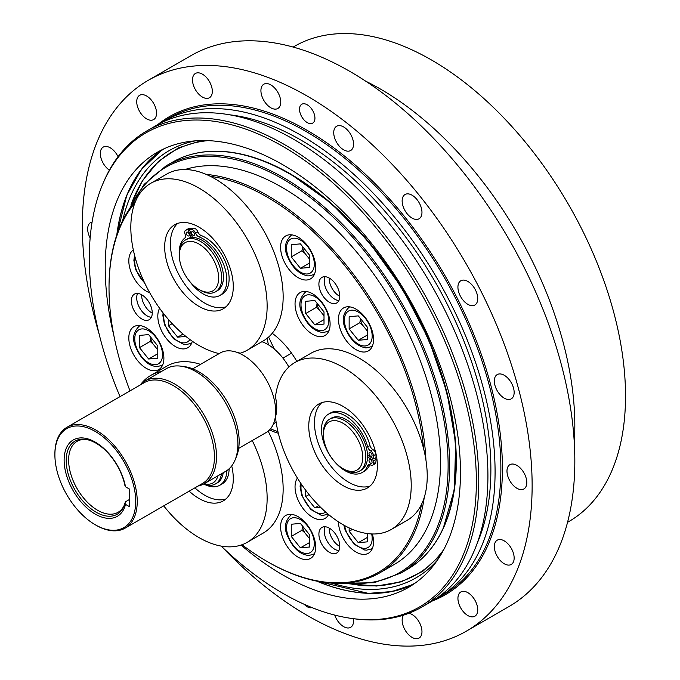 <?xml version="1.0" encoding="UTF-8"?>
<svg xmlns="http://www.w3.org/2000/svg" width="680" height="680" viewBox="0 0 680 680"><rect width="100%" height="100%" fill="white"/><g stroke="black" fill="none" stroke-linecap="round" stroke-linejoin="round"><path stroke-width="1.02" d="M150.79 183.285L166.795 174.046A96.382 55.649 60 0 1 263.185 229.687A96.382 55.649 60 0 1 263.185 340.986L247.172 350.234A96.382 55.649 -120 0 0 247.172 238.935A96.382 55.649 -120 0 0 150.79 183.285A96.382 55.649 -120 0 0 140.632 273.743A96.382 55.649 -120 0 0 219.173 353.583M225.93 306.833A48.518 28.008 60 0 1 180.438 277.466A48.518 28.008 60 0 1 177.752 223.38M190.604 228.888L190.4 228.361A38.59 22.279 -120 0 0 188.19 228.837A4.309 2.49 -120 0 0 187.875 228.973A4.309 2.49 -120 0 0 187.603 229.168M219.844 295.477L222.139 294.159A33.694 19.448 -120 0 0 226.415 264.452A33.694 19.448 -120 0 0 201.11 235.484A4.309 2.49 60 0 1 197.948 231.974A4.309 2.49 -120 0 0 194.131 228.301A38.59 22.279 -120 0 0 191.718 228.242L189.431 229.568A38.59 22.279 60 0 1 191.845 229.627A4.309 2.49 60 0 1 195.661 233.291A4.309 2.49 -120 0 0 198.823 236.801A33.694 19.448 60 0 1 224.128 265.769A33.694 19.448 60 0 1 219.844 295.477A33.694 19.448 60 0 1 189.593 281.291M222.122 309.366A48.518 28.008 60 0 1 174.182 279.811A48.518 28.008 60 0 1 174.726 224.74A48.518 28.008 60 0 1 223.236 252.756A48.518 28.008 60 0 1 223.236 308.771A48.518 28.008 60 0 1 222.122 309.366M237.439 352.512A42.049 24.276 -120 0 1 240.261 353.209A96.382 55.649 -120 0 0 247.172 350.234M268.175 431.128A96.382 55.649 60 0 1 263.185 533.103L247.172 542.342A96.382 55.649 -120 0 0 252.254 440.546M161.339 371.535A96.382 55.649 -120 0 0 150.79 375.402L166.795 366.154A96.382 55.649 60 0 1 200.498 364.361M225.93 498.95A48.518 28.008 60 0 1 194.888 487.866M226.814 470.611A33.694 19.448 60 0 1 219.844 485.231L222.139 483.913A33.694 19.448 -120 0 0 229.109 468.792M231.719 465.927A48.518 28.008 60 0 1 223.236 500.888A48.518 28.008 60 0 1 189.168 491.164M150.79 375.402A96.382 55.649 -120 0 0 141.159 383.834M163.719 505.861A96.382 55.649 -120 0 0 247.172 542.342M189.066 233.903A2.159 1.241 60 0 1 188.827 235.892A2.159 1.241 60 0 1 186.668 234.651A2.159 1.241 60 0 1 186.668 232.16A2.159 1.241 60 0 1 189.066 233.903M194.352 233.435A2.159 1.241 60 0 1 194.106 235.425A2.159 1.241 60 0 1 191.947 234.175A2.159 1.241 60 0 1 191.947 231.684A2.159 1.241 60 0 1 194.352 233.435M192.517 237.507L189.431 229.568M179.316 255.535A33.694 19.448 60 0 1 184.781 238.059A4.309 2.49 -120 0 0 185.096 234.234A4.309 2.49 60 0 1 185.589 230.291A4.309 2.49 60 0 1 185.904 230.154A38.59 22.279 60 0 1 188.113 229.687L190.4 228.361M188.113 229.687L191.182 237.609M219.844 485.231A33.694 19.448 60 0 1 204.238 484.237M216.01 265.234A27.812 16.056 60 0 1 216.01 287.946A27.812 16.056 60 0 1 198.976 289.468A27.812 16.056 60 0 1 179.307 255.4A27.812 16.056 60 0 1 193.894 241.884A27.812 16.056 60 0 1 216.01 265.234M198.976 289.468L200.506 290.351A29.971 17.306 -120 0 0 215.492 291.83A29.971 17.306 -120 0 0 218.858 264.24A29.971 17.306 -120 0 0 185.521 239.921A29.971 17.306 -120 0 0 179.307 253.64L179.307 255.4M215.492 291.83L217.243 290.819A29.971 17.306 -120 0 0 220.609 263.228A29.971 17.306 -120 0 0 187.272 238.909L185.521 239.921M217.965 475.787A27.812 16.056 60 0 1 204.136 483.769M203.677 484.024A29.971 17.306 -120 0 0 215.492 483.947A29.971 17.306 -120 0 0 221.459 473.764M215.492 483.947L217.243 482.936A29.971 17.306 -120 0 0 223.21 472.753M370.541 456.144A2.159 1.241 60 0 1 369.138 454.248A2.159 1.241 60 0 1 369.469 452.514A2.159 1.241 60 0 1 371.62 453.764A2.159 1.241 60 0 1 371.62 456.254A2.159 1.241 60 0 1 370.541 456.144M370.541 463.19A2.159 1.241 60 0 1 369.138 461.287A2.159 1.241 60 0 1 369.469 459.561A2.159 1.241 60 0 1 371.62 460.802A2.159 1.241 60 0 1 371.62 463.292A2.159 1.241 60 0 1 370.541 463.19M367.531 457.045L373.779 460.649A38.59 22.279 60 0 1 373.567 463.615A4.309 2.49 60 0 1 372.7 465.162A4.309 2.49 60 0 1 370.566 464.958A4.309 2.49 -120 0 0 368.424 464.754A4.309 2.49 -120 0 0 367.719 465.638A33.694 19.448 60 0 1 362.159 472.515A33.694 19.448 60 0 1 328.466 453.067A33.694 19.448 60 0 1 328.466 414.162A33.694 19.448 60 0 1 367.719 446.904A4.309 2.49 -120 0 0 370.566 450.874A4.309 2.49 60 0 1 373.567 455.685A38.59 22.279 60 0 1 373.779 458.889L376.065 457.572A38.59 22.279 60 0 0 375.853 454.367A4.309 2.49 60 0 0 372.852 449.556A4.309 2.49 -120 0 1 370.005 445.587A33.694 19.448 60 0 0 330.76 412.845L328.466 414.162M373.779 460.649L376.065 459.331A38.59 22.279 60 0 1 375.853 462.298A4.309 2.49 60 0 1 374.986 463.845L372.7 465.162M374.536 458.447L376.065 459.331M367.54 456.152L368.288 455.719M373.779 458.889L367.514 455.277M369.869 464.652A33.694 19.448 60 0 1 364.446 471.197L362.159 472.515M370.013 486.072A48.518 28.008 60 0 1 315.282 431.876A48.518 28.008 60 0 1 321.835 402.628M288.881 366.988A42.049 24.276 -120 0 0 267.597 344.326A42.049 24.276 -120 0 0 261.953 341.7M275.459 397.001A42.049 24.276 60 0 1 275.459 416.942A96.382 55.649 -120 0 0 321.036 507.756A96.382 55.649 -120 0 0 391.255 529.473A96.382 55.649 -120 0 0 391.263 418.183A96.382 55.649 -120 0 0 294.874 362.534A96.382 55.649 -120 0 0 275.459 397.001M96.058 525.232L95.302 524.79L96.058 525.232A58.216 33.609 -120 0 0 125.171 528.113L202.376 483.539A58.216 33.609 -120 0 0 202.376 416.313A58.216 33.609 -120 0 0 144.151 382.704L66.954 427.278A58.216 33.609 -120 0 0 54.893 453.925L54.893 454.81A57.145 32.989 60 0 1 95.302 431.477A57.145 32.989 60 0 1 135.703 501.458A57.145 32.989 60 0 1 95.302 524.79L95.302 524.79A57.145 32.989 60 0 1 54.893 454.81M139.851 385.186A59.296 34.238 60 0 1 144.933 381.004A59.296 34.238 60 0 1 204.238 415.242A59.296 34.238 60 0 1 204.23 483.71A59.296 34.238 60 0 1 198.067 486.03M125.171 528.113A58.216 33.609 -120 0 0 125.171 460.887A58.216 33.609 -120 0 0 66.954 427.278M125.519 504.39A44.081 25.449 60 0 1 77.546 497.471A44.081 25.449 60 0 1 77.546 438.302A44.081 25.449 60 0 1 125.519 486.778L129.302 488.962L129.302 506.566L125.519 504.39L124.924 503.158L125.536 501.755L129.302 499.579M235.101 459.927L236.504 456.492A56.805 32.802 -120 0 0 227.383 401.872A56.805 32.802 -120 0 0 184.645 366.664L180.974 366.171A59.296 34.238 60 0 1 225.581 402.917A59.296 34.238 60 0 1 235.101 459.927A59.296 34.238 60 0 1 225.581 471.385L204.23 483.71M144.933 381.004L166.285 368.679A59.296 34.238 60 0 1 180.974 366.171M238.663 448.4L266.161 432.523A45.925 26.52 -120 0 0 275.672 411.493A45.925 26.52 -120 0 0 255.629 365.279A45.925 26.52 -120 0 0 220.235 352.971L192.729 368.849M86.343 439.492A40.97 23.655 -120 0 0 77.103 441.329A40.97 23.655 -120 0 0 77.103 488.639A40.97 23.655 -120 0 0 118.073 512.295A40.97 23.655 -120 0 0 124.287 505.214M125.519 486.778L124.924 485.554A42.211 24.37 -120 0 0 85.408 439.348A42.211 24.37 -120 0 0 74.953 489.881A42.211 24.37 -120 0 0 123.947 506.09A42.211 24.37 -120 0 0 124.924 503.158M309.561 435.175A48.518 28.008 60 0 1 318.81 403.988A48.518 28.008 60 0 1 367.327 431.995A48.518 28.008 60 0 1 367.327 488.019A48.518 28.008 60 0 1 333.447 478.473A48.518 28.008 60 0 1 309.561 435.175M294.874 362.534L310.887 353.286A96.382 55.649 60 0 1 407.269 408.935A96.382 55.649 60 0 1 407.269 520.234L391.255 529.473M344.59 469.591A29.971 17.306 -120 0 0 344.59 469.6L343.069 468.715A27.812 16.056 60 0 1 323.399 434.648A27.812 16.056 60 0 1 343.069 423.291A27.812 16.056 60 0 1 362.738 457.36A27.812 16.056 60 0 1 343.069 468.715L344.59 469.6A29.971 17.306 -120 0 0 359.575 471.079A29.971 17.306 -120 0 0 359.575 436.466A29.971 17.306 -120 0 0 329.604 419.169A29.971 17.306 -120 0 0 323.399 432.888L323.399 434.648M359.575 471.079L361.335 470.067A29.971 17.306 -120 0 0 361.335 435.455A29.971 17.306 -120 0 0 331.355 418.157L329.604 419.169M268.625 337.034A212.389 122.63 -120 0 0 274.423 349.188M99.186 334.279A318.053 183.625 60 0 1 148.214 80.334L190.901 55.684A318.053 183.625 60 0 1 544.697 313.726A318.053 183.625 60 0 1 508.954 606.568L466.259 631.218A318.053 183.625 60 0 1 221.825 546.694M148.214 80.334A318.053 183.625 60 0 1 502.002 338.376A318.053 183.625 60 0 1 466.259 631.218M293.156 47.073L294.304 46.401A274.389 158.415 60 0 1 334.492 34A274.389 158.415 60 0 1 585.429 236.512A274.389 158.415 60 0 1 568.692 521.654L567.537 522.325M574.269 442.399A274.924 158.729 -120 0 0 548.777 298.477A274.924 158.729 -120 0 0 365.738 81.201M413.338 584.358A251.209 145.035 60 0 1 381.642 593.002A251.209 145.035 60 0 1 316.65 581.102M116.798 234.949A251.209 145.035 60 0 1 162.333 149.591M113.823 335.385A251.209 145.035 60 0 1 157.242 152.303A251.209 145.035 60 0 1 408.442 297.339A251.209 145.035 60 0 1 408.442 587.409A251.209 145.035 60 0 1 371.654 598.765A251.209 145.035 60 0 1 241.043 545.079M351.892 618.477L353.727 618.723A274.924 158.729 -120 0 0 381.565 619.497A274.924 158.729 -120 0 0 421.829 607.07L430.975 601.792A274.924 158.729 -120 0 0 430.975 284.333A274.924 158.729 -120 0 0 156.052 125.605L146.906 130.883A274.924 158.729 -120 0 0 102.757 184.033L102.059 185.75A273.683 158.006 60 0 1 408.399 272.306A273.683 158.006 60 0 1 379.601 619.242A273.683 158.006 60 0 1 351.892 618.477A273.683 158.006 60 0 1 221.213 546.1M159.681 123.615A274.924 158.729 60 0 1 163.217 121.465A274.924 158.729 60 0 1 438.141 280.194A274.924 158.729 60 0 1 438.141 597.652A274.924 158.729 60 0 1 434.512 599.641M477.105 543.49A269 155.304 -120 0 0 435.175 281.902A269 155.304 -120 0 0 229.602 114.801M509.192 399.491A14.016 8.092 60 0 1 496.375 389.147A14.016 8.092 60 0 1 497.233 374.578A14.016 8.092 60 0 1 511.25 382.67A14.016 8.092 60 0 1 511.25 398.854A14.016 8.092 60 0 1 509.192 399.491M475.43 304.623A14.016 8.092 60 0 1 474.844 305.023A14.016 8.092 60 0 1 460.827 296.93A14.016 8.092 60 0 1 460.827 280.747A14.016 8.092 60 0 1 474.529 288.32A14.016 8.092 60 0 1 475.43 304.623M421.37 215.934A14.016 8.092 60 0 1 419.067 218.781A14.016 8.092 60 0 1 405.05 210.69A14.016 8.092 60 0 1 405.05 194.506A14.016 8.092 60 0 1 417.384 200.065A14.016 8.092 60 0 1 421.37 215.934M353.549 144.109A14.016 8.092 60 0 1 350.65 150.526A14.016 8.092 60 0 1 336.634 142.434A14.016 8.092 60 0 1 336.634 126.251A14.016 8.092 60 0 1 347.438 130.007A14.016 8.092 60 0 1 353.549 144.109M280.143 97.809A14.016 8.092 60 0 1 277.839 108.485A14.016 8.092 60 0 1 263.823 100.394A14.016 8.092 60 0 1 263.823 84.209A14.016 8.092 60 0 1 280.143 97.809M210.001 82.628A14.016 8.092 60 0 1 209.423 97.741A14.016 8.092 60 0 1 195.406 89.65A14.016 8.092 60 0 1 195.406 73.466A14.016 8.092 60 0 1 210.001 82.628M151.589 100.394A14.016 8.092 60 0 1 153.646 119.578A14.016 8.092 60 0 1 139.63 111.486A14.016 8.092 60 0 1 139.63 95.302A14.016 8.092 60 0 1 151.589 100.394M109.386 170.153A14.016 8.092 60 0 1 100.921 157.785A14.016 8.092 60 0 1 103.224 147.101A14.016 8.092 60 0 1 111.954 148.963A14.016 8.092 60 0 1 118.056 156.723M90.142 237.992A14.016 8.092 60 0 1 90.576 222.598A14.016 8.092 60 0 1 92.089 222.037M353.379 618.681A14.016 8.092 60 0 1 350.65 627.334A14.016 8.092 60 0 1 334.738 615.094M408.858 613.266A14.016 8.092 60 0 1 420.469 624.75A14.016 8.092 60 0 1 419.067 638.078A14.016 8.092 60 0 1 404.464 628.915A14.016 8.092 60 0 1 403.589 615.119M453.671 589.296A14.016 8.092 -120 0 0 451.154 588.557M462.885 611.15A14.016 8.092 60 0 1 460.827 591.965A14.016 8.092 60 0 1 474.844 600.058A14.016 8.092 60 0 1 474.844 616.241A14.016 8.092 60 0 1 462.885 611.15M502.52 562.59A14.016 8.092 60 0 1 494.793 550.298A14.016 8.092 60 0 1 497.233 540.175A14.016 8.092 60 0 1 511.25 548.267A14.016 8.092 60 0 1 511.25 564.451A14.016 8.092 60 0 1 502.52 562.59M518.602 489.073A14.016 8.092 60 0 1 508.096 477.02A14.016 8.092 60 0 1 509.881 464.678A14.016 8.092 60 0 1 523.889 472.77A14.016 8.092 60 0 1 523.889 488.954A14.016 8.092 60 0 1 518.602 489.073M311.993 607.597A10.897 6.29 60 0 1 311.091 607.784A10.897 6.29 60 0 1 304.207 604.29M303.382 103.759A10.897 6.29 60 0 1 313.344 111.8A10.897 6.29 60 0 1 312.681 123.122A10.897 6.29 60 0 1 301.784 116.832A10.897 6.29 60 0 1 301.784 104.252A10.897 6.29 60 0 1 303.382 103.759M120.02 396.635A273.683 158.006 60 0 1 102.059 185.75M421.829 607.07A274.924 158.729 -120 0 0 421.829 289.612A274.924 158.729 -120 0 0 146.906 130.883M184.943 169.532A224.255 129.472 60 0 1 351.806 246.364A224.255 129.472 60 0 1 440.495 461.933A224.255 129.472 60 0 1 394.051 564.596L379.721 572.875A224.255 129.472 -120 0 0 424.269 497.361M267.3 338.164A59.296 34.238 -120 0 0 268.422 344.82M192.304 341.224A24.794 14.314 60 0 1 187.748 347.76A24.794 14.314 60 0 1 165.146 336.855A24.794 14.314 60 0 1 159.613 308.269M327.76 332.92A24.794 14.314 60 0 1 324.972 335.503A24.794 14.314 60 0 1 300.177 321.181A24.794 14.314 60 0 1 300.177 292.553A24.794 14.314 60 0 1 323.247 304.13A24.794 14.314 60 0 1 327.76 332.92M328.567 514.531A24.794 14.314 60 0 1 324.972 518.466A24.794 14.314 60 0 1 297.389 498.346A24.794 14.314 60 0 1 297.406 478.074M149.77 292.791A24.794 14.314 60 0 1 131.112 272.178A24.794 14.314 60 0 1 133.314 249.9M146.353 327.879A24.794 14.314 60 0 1 162.554 349.732A24.794 14.314 60 0 1 158.746 369.597A24.794 14.314 60 0 1 133.952 355.283A24.794 14.314 60 0 1 133.952 326.647A24.794 14.314 60 0 1 146.353 327.879M313.319 276.293A24.794 14.314 60 0 1 310.53 278.876A24.794 14.314 60 0 1 285.736 264.562A24.794 14.314 60 0 1 285.736 235.926A24.794 14.314 60 0 1 308.805 247.503A24.794 14.314 60 0 1 313.319 276.293M371.195 348.287A24.794 14.314 60 0 1 368.407 350.872A24.794 14.314 60 0 1 343.604 336.558A24.794 14.314 60 0 1 343.604 307.921A24.794 14.314 60 0 1 366.681 319.498A24.794 14.314 60 0 1 371.195 348.287M372.376 533.979A24.794 14.314 60 0 1 368.407 553.248A24.794 14.314 60 0 1 340.825 533.129A24.794 14.314 60 0 1 338.47 521.875M282.948 538.305A24.794 14.314 60 0 1 285.736 515.474A24.794 14.314 60 0 1 310.53 529.788A24.794 14.314 60 0 1 310.53 558.424A24.794 14.314 60 0 1 282.948 538.305M141.805 318.979A14.773 8.525 60 0 1 132.158 305.957A14.773 8.525 60 0 1 134.419 294.125A14.773 8.525 60 0 1 149.192 302.651A14.773 8.525 60 0 1 149.192 319.71A14.773 8.525 60 0 1 141.805 318.979M151.359 317.305A14.773 8.525 60 0 1 147.144 315.894A14.773 8.525 60 0 1 137.589 293.445M320.297 278.911A14.773 8.525 60 0 1 321.963 277.372A14.773 8.525 60 0 1 336.727 285.898A14.773 8.525 60 0 1 336.727 302.957A14.773 8.525 60 0 1 322.983 296.063A14.773 8.525 60 0 1 320.297 278.911M338.895 300.551A14.773 8.525 60 0 1 327.293 291.346A14.773 8.525 60 0 1 325.125 276.7M338.385 539.41A14.773 8.525 60 0 1 336.727 553.01A14.773 8.525 60 0 1 321.963 544.485A14.773 8.525 60 0 1 321.963 527.425A14.773 8.525 60 0 1 338.385 539.41M338.895 550.604A14.773 8.525 60 0 1 327.293 541.408A14.773 8.525 60 0 1 325.125 526.754M277.925 431.553A59.296 34.238 60 0 1 270.606 428.689M269.552 429.87A60.376 34.858 -120 0 0 278.324 433.211M296.854 361.386A60.376 34.858 -120 0 0 272.212 333.302M425.926 460.02A224.255 129.472 -120 0 0 206.184 174.394M135.813 200.736A224.255 129.472 -120 0 0 109.021 287.113L109.021 287.988A223.176 128.851 60 0 1 134.912 202.938M421.558 504.271A223.176 128.851 60 0 1 266.832 561.323L267.589 561.765A224.255 129.472 -120 0 0 379.721 572.875M266.832 561.323A223.176 128.851 60 0 1 242.029 544.74M129.999 390.873A223.176 128.851 60 0 1 109.021 287.988M210.409 176.35A223.176 128.851 60 0 1 423.589 448.63M152.244 313.106A14.229 8.211 60 0 1 141.669 294.78M437.461 560.09A246.704 142.434 60 0 1 331.849 583.151M122.63 220.762A246.704 142.434 60 0 1 195.406 140.837M339.787 296.352A14.229 8.211 60 0 1 334.228 291.601A14.229 8.211 60 0 1 329.205 278.026M339.787 546.406A14.229 8.211 60 0 1 329.205 528.079M367.447 533.571L367.447 541.841L358.292 542.657L349.146 531.275L349.146 527.892M352.444 529.371L349.146 531.275M358.292 542.657L367.447 537.37M302.625 526.167L302.532 526.975A13.498 7.794 -120 0 0 304.759 532.703L309.459 538.56A13.498 7.794 -120 0 0 309.57 538.654M309.57 534.812L309.57 547.009L300.424 547.825L291.269 536.443L291.269 524.237L300.424 523.421L309.57 534.812M302.532 526.975L301.945 530.281L304.759 532.703M301.945 530.281L291.269 536.443M300.424 547.825L309.57 542.546M320.628 507.356L314.857 507.875L305.711 496.493L305.711 490.254M309.051 494.564L305.711 496.493M314.857 507.875L318.844 505.571M150.841 337.348L150.748 338.155A13.498 7.794 -120 0 0 152.975 343.885L157.675 349.732A13.498 7.794 -120 0 0 157.785 349.826M148.639 359.006L139.485 347.625L139.485 335.418L148.639 334.602L157.785 345.984L157.785 358.19L148.639 359.006L157.785 353.719M150.748 338.155L150.161 341.462L152.975 343.885M150.161 341.462L139.485 347.625M185.878 336.43L177.633 337.161L168.487 325.779L168.487 319.532M172.184 323.646L168.487 325.779M183.022 334.058L177.633 337.161M302.625 246.627L302.532 247.435A13.498 7.794 -120 0 0 304.759 253.164L309.459 259.012A13.498 7.794 -120 0 0 309.57 259.106M291.269 244.698L300.424 243.882L309.57 255.263L309.57 267.469L300.424 268.286L291.269 256.904L291.269 244.698M302.532 247.435L301.945 250.742L304.759 253.164M309.57 262.999L300.424 268.286M301.945 250.742L291.269 256.904M317.067 303.246L316.974 304.053A13.498 7.794 -120 0 0 319.192 309.791L323.901 315.639A13.498 7.794 -120 0 0 324.012 315.732M305.711 301.325L314.857 300.509L324.012 311.89L324.012 324.088L314.857 324.904L305.711 313.523L305.711 301.325M316.974 304.053L316.378 307.36L319.192 309.791M324.012 319.625L314.857 324.904M316.378 307.36L305.711 313.523M360.502 318.623L360.409 319.422A13.498 7.794 -120 0 0 362.627 325.159L367.327 331.007A13.498 7.794 -120 0 0 367.447 331.1M349.146 316.693L358.292 315.877L367.447 327.258L367.447 339.456L358.292 340.28L349.146 328.89L349.146 316.693M360.409 319.422L359.813 322.728L362.627 325.159M367.447 334.993L358.292 340.28M359.813 322.728L349.146 328.89M198.823 236.801L201.11 235.484M195.661 233.291L197.948 231.974M191.845 229.627L194.131 228.301M185.904 230.154L188.19 228.837M367.719 465.638L369.546 464.585M373.567 463.615L375.853 462.298M373.567 455.685L375.853 454.367M370.566 450.874L372.852 449.556M367.719 446.904L370.005 445.587M432.421 600.942A276.003 159.35 -120 0 0 445.238 276.097A276.003 159.35 -120 0 0 157.513 124.78M163.217 121.465L169.014 118.124A274.924 158.729 60 0 1 443.938 276.853A274.924 158.729 60 0 1 443.938 594.303L438.141 597.652M195.032 153.484A234.906 135.626 60 0 1 225.463 151.64C205.462 149.897 187.731 153.451 172.269 162.299A235.033 135.694 60 0 1 289.782 173.944A235.033 135.694 60 0 1 455.974 461.805A235.033 135.694 60 0 1 407.303 569.389L400.971 573.044L374.119 582.726L343.434 583.253M172.269 162.299L165.945 165.954A235.033 135.694 60 0 1 283.45 177.599A235.033 135.694 60 0 1 449.642 465.46A235.033 135.694 60 0 1 400.971 573.044M130.084 208.089A233.954 135.073 60 0 1 282.685 178.917A233.954 135.073 60 0 1 444.881 425.977A233.954 135.073 60 0 1 346.562 583.032M225.548 151.648A234.804 135.566 60 0 1 225.624 151.657A234.804 135.566 60 0 1 290.275 173.85A234.804 135.566 60 0 1 456.305 461.423A234.804 135.566 60 0 1 443.207 528.513A234.804 135.566 60 0 1 443.173 528.581M407.303 569.389C422.697 560.431 434.639 546.847 443.139 528.658L454.393 489.532L455.642 443.122L446.921 392.079L428.74 339.439L402.22 288.397L368.959 242.003L330.939 203.056L290.453 173.893C268.005 160.981 246.398 153.569 225.624 151.657L225.463 151.64A234.906 135.626 60 0 1 290.139 173.842A234.906 135.626 60 0 1 456.246 461.541A234.906 135.626 60 0 1 443.139 528.658A234.906 135.626 60 0 1 426.317 554.09M415.208 583.058A250.886 144.849 60 0 1 316.829 581.137M116.858 234.778A250.886 144.849 60 0 1 164.39 148.623M443.921 549.304A244.12 140.939 60 0 1 350.803 583.95M131.41 203.957A244.12 140.939 60 0 1 207.978 140.632M344.666 525.606A19.618 11.33 -120 0 0 361.437 547.876A19.618 11.33 -120 0 0 371.679 533.953M343.868 525.164L345.176 530.247L354.042 544.162L364.488 549.967L366.571 550.154L371.748 548.828A22.644 13.073 -120 0 0 372.411 548.403M300.424 519.605A19.618 11.33 -120 0 0 288.405 536.698A19.618 11.33 -120 0 0 312.435 550.571A19.618 11.33 -120 0 0 300.424 519.605M291.941 514.428A22.644 13.073 -120 0 0 291.236 514.785C285.073 520.693 283.764 527.569 287.308 535.415C292.4 547.094 298.843 553.664 306.62 555.135C307.496 555.773 309.91 555.39 313.879 554.005A22.644 13.073 -120 0 0 314.534 553.571M301.359 484.168A19.618 11.33 -120 0 0 308.712 506.489A19.618 11.33 -120 0 0 325.618 512.006M160.65 361.751A19.618 11.33 -120 0 0 148.639 330.786A19.618 11.33 -120 0 0 136.62 347.879A19.618 11.33 -120 0 0 160.65 361.751M140.156 325.609A22.644 13.073 -120 0 0 139.451 325.966C133.288 331.865 131.98 338.742 135.524 346.596C140.615 358.267 147.058 364.846 154.836 366.316C155.712 366.945 158.125 366.571 162.095 365.177A22.644 13.073 -120 0 0 162.749 364.752M163.999 314.109A19.618 11.33 -120 0 0 172.805 337.195A19.618 11.33 -120 0 0 189.652 339.915A19.618 11.33 -120 0 0 189.907 339.515M163.072 312.919L162.877 315.63L164.518 324.76L173.383 338.666L183.829 344.471L185.912 344.658L191.089 343.341A22.644 13.073 -120 0 0 191.751 342.907M135.226 257.779A19.618 11.33 -120 0 0 144.457 282.506M288.405 257.159A19.618 11.33 -120 0 0 312.435 271.031A19.618 11.33 -120 0 0 300.424 240.065A19.618 11.33 -120 0 0 288.405 257.159M291.941 234.889A22.644 13.073 -120 0 0 291.236 235.246C284.869 241.451 283.696 248.71 287.725 257.014C292.459 267.648 298.8 273.844 306.748 275.613C307.624 276.225 309.995 275.833 313.879 274.457A22.644 13.073 -120 0 0 314.534 274.031M302.846 313.777A19.618 11.33 -120 0 0 326.876 327.658A19.618 11.33 -120 0 0 314.857 296.684A19.618 11.33 -120 0 0 302.846 313.777M306.374 291.507A22.644 13.073 -120 0 0 305.677 291.865C299.302 298.078 298.137 305.337 302.166 313.642C306.901 324.267 313.242 330.463 321.181 332.24C322.056 332.843 324.436 332.46 328.312 331.083A22.644 13.073 -120 0 0 328.975 330.65M346.273 329.146A19.618 11.33 -120 0 0 370.311 343.026A19.618 11.33 -120 0 0 358.292 312.052A19.618 11.33 -120 0 0 346.273 329.146M349.809 306.875A22.644 13.073 -120 0 0 349.103 307.232C342.737 313.446 341.564 320.705 345.601 329.01C350.336 339.635 356.668 345.839 364.616 347.607C365.491 348.211 367.872 347.828 371.748 346.451A22.644 13.073 -120 0 0 372.411 346.026M185.589 230.291L187.875 228.973M282.94 358.113L291.533 353.149M276.148 422.272L273.462 423.827M128.333 210.69L144.135 184.373L165.945 165.954M162.325 149.6L141.312 169.541L126.803 195.194L116.68 235.323M316.268 581.026L368.296 593.376L391.969 591.532L413.329 584.358M440.827 554.821L422.841 571.31L401.183 581.817L376.516 586.041L349.562 583.865M130.866 205.062L142.46 180.642L158.448 161.389L178.381 147.892L201.654 140.556M372.385 548.462L371.748 548.828M291.873 514.42L291.236 514.785M314.508 553.63L313.879 554.005M300.441 482.8L300.101 486.344L301.741 495.465L310.607 509.371L321.053 515.185L323.136 515.372L328.117 514.156M140.089 325.593L139.451 325.966M162.724 364.811L162.095 365.177M191.726 342.975L191.089 343.341M134.572 255.315L133.875 260.312L135.524 269.433L145.231 284.121M291.873 234.88L291.236 235.246M314.508 274.091L313.879 274.457M306.306 291.499L305.677 291.865M328.95 330.718L328.312 331.083M349.741 306.867L349.103 307.232M372.385 346.086L371.748 346.451"/></g></svg>
